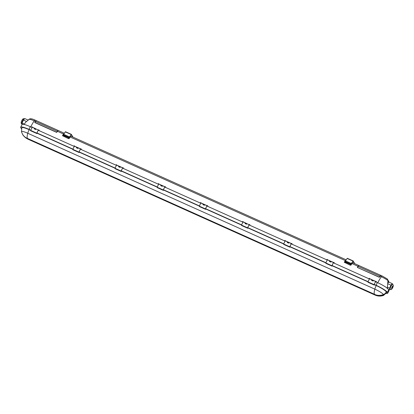 <?xml version="1.0" encoding="UTF-8"?>
<svg xmlns="http://www.w3.org/2000/svg" width="414" height="414" viewBox="0 0 414 414"><rect width="100%" height="100%" fill="white"/><g stroke="black" fill="none" stroke-linecap="round" stroke-linejoin="round"><path stroke-width="0.62" d="M58.281 130.529A2.758 0.652 114.2 0 0 58.224 130.488A2.758 0.652 114.2 0 0 57.323 131.243A16.125 3.804 114.2 0 0 56.656 132.242L34.905 122.472A16.125 3.804 -65.8 0 1 35.573 121.473A2.758 0.652 -65.8 0 1 36.473 120.717L58.224 130.488M36.406 120.702A2.758 0.652 114.2 0 0 36.349 120.665A2.758 0.652 114.2 0 0 35.449 121.421A16.125 3.804 114.2 0 0 34.714 122.523L56.713 132.402A16.125 3.804 -65.8 0 1 57.448 131.3A2.758 0.652 -65.8 0 1 58.348 130.545L64.372 133.251M359.026 265.602A2.758 0.652 114.2 0 0 358.969 265.56A2.758 0.652 114.2 0 0 358.069 266.316A16.125 3.804 114.2 0 0 357.334 267.423L379.333 277.302A16.125 3.804 -65.8 0 1 380.068 276.2A2.758 0.652 -65.8 0 1 380.968 275.445L382.189 275.993A2.758 0.652 -65.8 0 0 381.289 276.749A16.125 3.804 -65.8 0 0 377.78 282.752M344.469 262.336L344.282 262.259A16.125 3.804 -65.8 0 1 344.971 261.182L345.26 261.312M354.446 263.532L353.059 261.125L351.263 263.723L351.574 264.148A16.125 3.804 114.2 0 0 350.881 265.219L350.513 265.053M71.141 136.33A2.758 0.652 114.2 0 0 71.058 136.253A2.758 0.652 114.2 0 0 70.157 137.008A16.125 3.804 114.2 0 0 69.909 137.37L69.454 137.163L69.769 137.577A16.125 3.804 114.2 0 0 69.076 138.654L68.708 138.488M62.664 135.771L62.478 135.688A16.125 3.804 -65.8 0 1 63.166 134.617L63.451 134.741M352.945 262.9A2.758 0.652 114.2 0 0 352.863 262.818A2.758 0.652 114.2 0 0 351.962 263.573A16.125 3.804 114.2 0 0 351.714 263.935L351.258 263.734M345.348 261.079L345.116 260.97A16.125 3.804 -65.8 0 1 345.359 260.608A2.758 0.652 -65.8 0 1 346.161 259.842M63.544 134.509L63.311 134.405A16.125 3.804 -65.8 0 1 63.554 134.043A2.758 0.652 -65.8 0 1 64.356 133.277M39.154 130.658A16.125 3.804 -65.8 0 1 39.258 130.446L38.683 129.851L38.264 130.26M81.315 149.594A16.125 3.804 -65.8 0 1 81.418 149.382L80.844 148.786L80.425 149.195M123.475 168.529A16.125 3.804 -65.8 0 1 123.579 168.317L123.005 167.722L122.585 168.131M165.636 187.464A16.125 3.804 -65.8 0 1 165.74 187.252L165.165 186.662L164.746 187.066M207.797 206.4A16.125 3.804 -65.8 0 1 207.9 206.188L207.326 205.598L206.907 206.001M249.958 225.335A16.125 3.804 -65.8 0 1 250.061 225.123L249.487 224.533L249.068 224.937M292.118 244.27A16.125 3.804 -65.8 0 1 292.222 244.058L291.647 243.468L291.228 243.872M334.279 263.211A16.125 3.804 -65.8 0 1 334.383 262.993L333.808 262.404L333.389 262.807M376.44 282.146A16.125 3.804 -65.8 0 1 376.543 281.929L375.969 281.339L375.55 281.743M28.99 129.375A11.028 1.811 -153.5 0 0 20.7 127.201L22.035 124.521A11.028 1.811 26.5 0 1 30.325 126.694L28.99 129.375L30.786 130.177M32.121 127.502L32.23 126.953L31.914 126.813L31.671 127.3L30.325 126.694M74.282 146.437L74.391 145.888L74.075 145.749L73.832 146.235L38.761 130.482L39.004 129.996M116.443 165.372L116.551 164.824L116.236 164.684L115.992 165.17L80.921 149.418L81.165 148.931M35.909 129.204L34.476 128.557M158.603 184.308L158.712 183.764L158.396 183.619L158.153 184.106L123.082 168.353L123.325 167.867M78.07 148.14L76.637 147.493M200.764 203.243L200.873 202.7L200.557 202.555L200.314 203.041L165.243 187.288L165.486 186.802M120.231 167.075L118.797 166.428M374.215 284.423L376.057 285.251L377.392 282.571L376.047 281.97L376.29 281.484M377.392 282.571A11.028 1.811 26.5 0 1 388.746 289.712L387.411 292.387L387.607 292.734L388.943 290.054L388.746 289.712M388.943 290.054A11.028 1.811 26.5 0 1 389.036 290.587L387.701 293.262A11.028 1.811 -153.5 0 0 387.607 292.734M369.407 278.984L369.516 278.441L369.2 278.296L368.957 278.782L333.886 263.035L334.129 262.543M373.195 280.687L371.762 280.045M327.246 260.049L327.355 259.506L327.039 259.361L326.796 259.847L291.725 244.094L291.968 243.608M331.034 261.751L329.601 261.11M285.086 241.114L285.194 240.57L284.879 240.425L284.635 240.912L249.564 225.159L249.808 224.673M288.874 242.816L287.44 242.174M242.925 222.178L243.034 221.635L242.718 221.49L242.475 221.976L207.404 206.224L207.647 205.737M162.391 186.01L160.958 185.363M246.713 223.881L245.279 223.234M204.552 204.946L203.119 204.299M351.207 263.982L350.958 264.846L350.228 265.188L344.438 262.352L350.228 265.188M345.307 261.762L344.971 261.182M69.402 137.412L69.154 138.281L68.424 138.618L62.633 135.787L68.424 138.618M63.502 135.197L63.166 134.617M351.967 263.563L351.693 263.087M70.163 136.998L69.883 136.517M387.607 279.393L387.219 278.912L387.939 280.573L387.302 288.693M382.189 275.993L387.219 278.912M387.752 279.647L387.944 280.708M388.089 280.423L388.648 281.096L388.327 281.965M388.922 282.291L388.653 281.313M388.265 281.867L388.648 281.096M21.456 128.661A11.028 1.811 -153.5 0 1 20.99 128.076L20.793 127.729A11.028 1.811 -153.5 0 1 20.7 127.201M36.929 132.935L72.947 149.112M79.09 151.871L115.108 168.048M121.25 170.806L157.268 186.988M163.411 189.741L199.429 205.924M205.572 208.677L241.59 224.859M247.732 227.617L283.75 243.794M289.893 246.553L325.911 262.73M332.054 265.488L368.072 281.665M386.148 293.443A11.028 1.811 -153.5 0 0 387.701 293.262M387.411 292.387A11.028 1.811 -153.5 0 0 376.057 285.251M22.459 134.095A11.028 10.562 150.2 0 0 27.169 138.338L27.376 138.379A11.028 2.603 -65.8 0 1 27.769 133.256A5.356 1.263 -65.8 0 1 29.171 129.68A9.786 1.604 -153.5 0 0 21.813 127.755L21.481 131.849L22.656 134.436C22.817 135.057 23.846 136.206 25.746 137.883L27.986 139.187L375.048 295.063C377.816 296.289 380.637 296.414 383.519 295.436A8.358 1.371 -153.5 0 0 383.633 294.887A5.356 5.134 -29.8 0 0 386.505 292.237L386.309 291.896A9.786 1.604 -153.5 0 0 376.233 285.556L374.132 284.589A16.555 3.907 -65.8 0 1 374.861 283.083A16.555 3.907 -65.8 0 1 375.633 281.582L375.669 281.546A7.638 1.801 -65.8 0 1 375.788 281.701M29.171 129.68L30.698 130.369M38.564 130.094A7.773 1.837 114.2 0 0 38.43 129.924L38.362 130.001A16.695 3.938 114.2 0 0 37.555 131.564A16.695 3.938 114.2 0 0 36.784 133.158L36.913 133.582L36.846 133.106M37.115 133.251L72.859 149.304M80.725 149.03A7.773 1.837 114.2 0 0 80.59 148.859L80.523 148.936A16.695 3.938 114.2 0 0 79.716 150.499A16.695 3.938 114.2 0 0 78.945 152.093L79.074 152.518L79.007 152.041M79.276 152.186L115.02 168.239M122.886 167.965A7.773 1.837 114.2 0 0 122.751 167.799L122.684 167.872A16.695 3.938 114.2 0 0 121.876 169.435A16.695 3.938 114.2 0 0 121.105 171.029L121.235 171.453L121.167 170.977M121.437 171.122L157.18 187.175M165.046 186.9A7.773 1.837 114.2 0 0 164.912 186.735L164.844 186.812A16.695 3.938 114.2 0 0 164.037 188.37A16.695 3.938 114.2 0 0 163.266 189.964L163.395 190.388L163.328 189.912A16.555 3.907 -65.8 0 1 164.058 188.406A16.555 3.907 -65.8 0 1 164.829 186.905L164.865 186.864A7.638 1.801 -65.8 0 1 164.984 187.019M163.597 190.057L199.341 206.11M207.207 205.836A7.773 1.837 114.2 0 0 207.072 205.67L207.005 205.748A16.695 3.938 114.2 0 0 206.198 207.305A16.695 3.938 114.2 0 0 205.427 208.899L205.556 209.324L205.489 208.847M205.758 208.992L241.502 225.045M249.368 224.771A7.773 1.837 114.2 0 0 249.233 224.605L249.166 224.683A16.695 3.938 114.2 0 0 248.359 226.241A16.695 3.938 114.2 0 0 247.588 227.84L247.717 228.259L247.65 227.783M247.919 227.928L283.662 243.981M291.528 243.706A7.773 1.837 114.2 0 0 291.394 243.541L291.327 243.618A16.695 3.938 114.2 0 0 290.519 245.176A16.695 3.938 114.2 0 0 289.748 246.775L289.878 247.199L289.81 246.718M290.079 246.863L325.823 262.916M333.689 262.642A7.773 1.837 114.2 0 0 333.555 262.476L333.487 262.554A16.695 3.938 114.2 0 0 332.68 264.111A16.695 3.938 114.2 0 0 331.909 265.71L332.038 266.13L331.971 265.653M332.24 265.798L367.984 281.856M383.519 295.436L386.588 292.708A9.786 1.604 -153.5 0 0 386.505 292.237M24.11 124.443L25.74 122.146L29.71 118.921C30.791 118.528 32.597 118.927 35.128 120.117L36.349 120.665M388.223 282.653L388.337 281.898L387.954 282.146M388.337 281.898L387.97 281.732M390.355 289.51L389.693 289.769L389.978 289.484L389.61 288.201L390.909 285.132L392.286 283.637L388.772 282.058L387.892 283.016M392.286 283.637L392.663 284.325M392.689 284.413A2.826 0.668 114.2 0 0 392.607 284.33A2.826 0.668 114.2 0 0 390.94 286.416A2.826 0.668 114.2 0 0 390.205 289.402A2.826 0.668 114.2 0 0 390.288 289.484C390.992 289.696 391.504 289.552 391.82 289.055C393.088 287.254 393.528 285.836 393.134 284.811L392.607 284.33M390.909 285.132L387.799 283.735M389.61 288.201L387.287 287.156M389.693 289.769L388.296 289.143M392.969 286.105A1.377 0.326 114.2 0 0 392.927 286.064A1.377 0.326 114.2 0 0 392.115 287.083A1.377 0.326 114.2 0 0 391.758 288.537A1.377 0.326 114.2 0 0 391.799 288.579A1.377 0.326 114.2 0 0 392.612 287.559A1.377 0.326 114.2 0 0 392.969 286.105M391.727 288.413A1.377 0.326 114.2 0 0 392.415 287.342A1.377 0.326 114.2 0 0 392.757 286.121M391.747 288.154L392.581 286.307M72.921 137.086L71.348 134.353L65.479 131.719L63.658 134.302L63.358 135.445L62.633 135.787M65.479 131.719L71.348 134.353L69.428 137.101L69.226 138.079L68.496 138.421M72.641 136.962L71.255 134.555L69.459 137.153M354.726 263.656L353.152 260.923L347.284 258.289L345.462 260.867L345.162 262.015L344.438 262.352M347.284 258.289L353.152 260.923L351.232 263.666L351.031 264.649L350.301 264.986M207.005 205.748L204.682 204.702A16.695 3.938 -65.8 0 0 204.381 205.277L202.912 204.619A16.695 3.938 -65.8 0 1 203.217 204.045L203.284 203.967A7.773 1.837 -65.8 0 1 203.321 203.998L204.728 204.635M204.682 204.702L207.072 205.665L204.749 204.625M200.961 202.922L203.284 203.967L200.893 203A16.695 3.938 114.2 0 0 200.091 204.563A16.695 3.938 114.2 0 0 199.32 206.156L199.444 206.581L205.556 209.324L199.45 206.581M205.737 208.956L205.603 209.184L205.484 208.868A16.555 3.907 -65.8 0 1 206.219 207.342A16.555 3.907 -65.8 0 1 206.99 205.841L207.026 205.805A7.638 1.801 -65.8 0 1 207.145 205.96M204.656 204.749L203.258 204.123A7.638 1.801 114.2 0 0 203.238 204.102L203.202 204.138A16.555 3.907 114.2 0 0 202.943 204.63M243.121 221.857L245.445 222.903A7.773 1.837 -65.8 0 1 245.481 222.934L246.842 223.638A16.695 3.938 -65.8 0 0 246.542 224.212L245.072 223.555A16.695 3.938 -65.8 0 1 245.378 222.98L243.054 221.935A16.695 3.938 114.2 0 0 242.252 223.498A16.695 3.938 114.2 0 0 241.481 225.092L241.605 225.516L247.717 228.264L241.605 225.516M247.898 227.891L247.769 228.124L247.644 227.803A16.555 3.907 -65.8 0 1 248.379 226.277A16.555 3.907 -65.8 0 1 249.15 224.776L249.187 224.74A7.638 1.801 -65.8 0 1 249.306 224.895M246.816 223.684L245.419 223.058A7.638 1.801 114.2 0 0 245.398 223.037L245.362 223.074A16.555 3.907 114.2 0 0 245.104 223.565M291.327 243.618L289.003 242.573A16.695 3.938 -65.8 0 0 288.703 243.147L287.233 242.49A16.695 3.938 -65.8 0 1 287.539 241.916L287.606 241.838A7.773 1.837 -65.8 0 1 287.642 241.869L289.05 242.506M289.003 242.573L291.394 243.541L289.07 242.495M285.282 240.793L287.606 241.838L285.215 240.87A16.695 3.938 114.2 0 0 284.413 242.433A16.695 3.938 114.2 0 0 283.642 244.027L283.771 244.457L289.878 247.199M290.059 246.832L289.805 246.739A16.555 3.907 -65.8 0 1 290.54 245.212A16.555 3.907 -65.8 0 1 291.311 243.711L291.347 243.675A7.638 1.801 -65.8 0 1 291.466 243.83M288.977 242.62L287.58 241.993A7.638 1.801 114.2 0 0 287.559 241.973L287.523 242.009A16.555 3.907 114.2 0 0 287.264 242.5M333.487 262.554L331.164 261.508A16.695 3.938 -65.8 0 0 330.864 262.083L329.394 261.425A16.695 3.938 -65.8 0 1 329.699 260.851L329.767 260.773A7.773 1.837 -65.8 0 1 329.803 260.81L331.21 261.441M331.164 261.508L333.555 262.476L331.231 261.431M327.443 259.728L329.767 260.773L327.376 259.811A16.695 3.938 114.2 0 0 326.574 261.369A16.695 3.938 114.2 0 0 325.802 262.962L325.937 263.392M332.038 266.13L325.927 263.387L332.038 266.135M332.219 265.767L331.966 265.674A16.555 3.907 -65.8 0 1 332.701 264.148A16.555 3.907 -65.8 0 1 333.472 262.647L333.508 262.611A7.638 1.801 -65.8 0 1 333.627 262.766M331.138 261.555L329.741 260.929A7.638 1.801 114.2 0 0 329.72 260.908L329.684 260.944A16.555 3.907 114.2 0 0 329.425 261.436M375.85 281.577A7.773 1.837 114.2 0 0 375.715 281.411L375.648 281.489A16.695 3.938 114.2 0 0 374.841 283.047A16.695 3.938 114.2 0 0 374.07 284.646L374.199 285.07L374.401 284.734M375.648 281.489L373.324 280.444A16.695 3.938 -65.8 0 0 373.024 281.018L371.555 280.361A16.695 3.938 -65.8 0 1 371.86 279.786L371.927 279.709A7.773 1.837 -65.8 0 1 371.963 279.745L373.371 280.376M373.324 280.444L375.715 281.411L373.392 280.366M369.604 278.663L371.927 279.709L369.536 278.746A16.695 3.938 114.2 0 0 368.734 280.304A16.695 3.938 114.2 0 0 367.963 281.898L368.093 282.327L374.199 285.065L368.093 282.327M373.299 280.49L371.901 279.864A7.638 1.801 114.2 0 0 371.881 279.843L371.844 279.885A16.555 3.907 114.2 0 0 371.586 280.376M164.844 186.812L162.521 185.767A16.695 3.938 -65.8 0 0 162.221 186.341L160.751 185.684A16.695 3.938 -65.8 0 1 161.056 185.11L161.124 185.032A7.773 1.837 -65.8 0 1 161.16 185.063L162.567 185.7M162.521 185.767L164.912 186.73L162.588 185.689M158.8 183.987L161.124 185.032L158.733 184.064A16.695 3.938 114.2 0 0 157.931 185.627A16.695 3.938 114.2 0 0 157.16 187.221L157.284 187.645L163.395 190.388L157.289 187.645M163.577 190.021L163.442 190.249L163.323 189.933M162.495 185.814L161.098 185.187A7.638 1.801 114.2 0 0 161.077 185.167L161.041 185.203A16.555 3.907 114.2 0 0 160.782 185.695M122.684 167.872L120.36 166.832A16.695 3.938 -65.8 0 0 120.06 167.406L118.59 166.744A16.695 3.938 -65.8 0 1 118.896 166.174L118.963 166.097A7.773 1.837 -65.8 0 1 118.999 166.128L120.407 166.759M120.36 166.832L122.751 167.794L120.427 166.754M116.639 165.051L118.963 166.097L116.572 165.129A16.695 3.938 114.2 0 0 115.77 166.692A16.695 3.938 114.2 0 0 114.999 168.286L115.133 168.71M121.235 171.453L115.123 168.705L121.235 171.458M121.416 171.085L121.281 171.313L121.162 170.998A16.555 3.907 -65.8 0 1 121.897 169.471A16.555 3.907 -65.8 0 1 122.668 167.97L122.704 167.929A7.638 1.801 -65.8 0 1 122.823 168.084M120.334 166.878L118.937 166.252A7.638 1.801 114.2 0 0 118.916 166.231L118.88 166.268A16.555 3.907 114.2 0 0 118.621 166.759M80.523 148.936L78.199 147.896A16.695 3.938 -65.8 0 0 77.899 148.471L76.43 147.808A16.695 3.938 -65.8 0 1 76.735 147.239L76.802 147.156A7.773 1.837 -65.8 0 1 76.838 147.193L78.246 147.824M78.199 147.896L80.59 148.859L78.267 147.819M74.479 146.116L76.802 147.161L74.411 146.194A16.695 3.938 114.2 0 0 73.609 147.757A16.695 3.938 114.2 0 0 72.838 149.351L72.968 149.775L79.074 152.518L72.968 149.775M79.255 152.15L79.121 152.378L79.002 152.057A16.555 3.907 -65.8 0 1 79.736 150.53A16.555 3.907 -65.8 0 1 80.507 149.035L80.544 148.993A7.638 1.801 -65.8 0 1 80.663 149.149M78.174 147.943L76.776 147.317A7.638 1.801 114.2 0 0 76.756 147.296L76.719 147.332A16.555 3.907 114.2 0 0 76.461 147.824M34.641 128.226A7.773 1.837 -65.8 0 1 34.678 128.257L36.039 128.961A16.695 3.938 -65.8 0 0 35.739 129.535L34.269 128.873A16.695 3.938 -65.8 0 1 34.574 128.304L34.641 128.226M32.318 127.181L34.641 128.221L32.251 127.258A16.695 3.938 114.2 0 0 31.448 128.816A16.695 3.938 114.2 0 0 30.677 130.415L30.807 130.84L36.913 133.582L30.802 130.834M37.094 133.215L36.96 133.443L36.841 133.122A16.555 3.907 -65.8 0 1 37.576 131.595A16.555 3.907 -65.8 0 1 38.347 130.1L38.383 130.058A7.638 1.801 -65.8 0 1 38.502 130.213M36.013 129.008L34.616 128.381A7.638 1.801 114.2 0 0 34.595 128.356L34.559 128.397A16.555 3.907 114.2 0 0 34.3 128.889M380.901 275.429A2.758 0.652 114.2 0 0 380.844 275.388A2.758 0.652 114.2 0 0 379.943 276.143A16.125 3.804 114.2 0 0 379.281 277.142L379.353 277.271M379.281 277.142L357.634 267.558M357.525 267.372A16.125 3.804 -65.8 0 1 358.193 266.373A2.758 0.652 -65.8 0 1 359.093 265.617L380.844 275.388M22.159 124.697L21.833 124.143L22.077 123.129L23.375 120.065L24.757 118.564L27.945 119.998M22.077 123.129L24.302 124.128M21.833 124.143L21.73 123.864A2.826 0.668 114.2 0 0 21.751 123.915M23.375 120.065L26.392 121.416M24.317 118.714L24.757 118.564M24.069 118.834A2.826 0.668 114.2 0 0 23.976 118.859A2.826 0.668 114.2 0 0 22.392 121.152A2.826 0.668 114.2 0 0 21.73 123.864M35.573 121.473L57.323 131.243M351.962 263.573L358.069 266.316M70.157 137.008L345.359 260.608M57.448 131.3L63.554 134.043M30.719 126.87A16.125 3.804 -65.8 0 1 34.227 120.867L35.449 121.421M380.068 276.2L381.289 276.749A7.307 1.201 -153.5 0 1 387.939 280.573M28.882 119.31A7.307 1.201 -153.5 0 1 34.227 120.867A2.758 0.652 -65.8 0 1 35.128 120.117M27.169 138.338L27.65 138.861L374.711 294.737L374.722 294.437A11.028 10.562 -29.8 0 0 383.431 294.545A5.356 5.134 -29.8 0 0 386.309 291.896M374.918 294.778A11.028 10.562 -29.8 0 0 383.633 294.887L383.431 294.545A8.358 1.371 -153.5 0 0 374.83 289.138A5.356 1.263 -65.8 0 1 376.233 285.556M374.722 294.437L374.437 294.256A11.028 2.603 -65.8 0 1 374.83 289.138L27.769 133.256A8.358 1.371 -153.5 0 0 21.481 131.849M374.711 294.737A11.028 2.603 114.2 0 0 375.048 295.063M27.65 138.861A11.028 2.603 114.2 0 0 27.986 139.187M27.365 138.685A11.028 10.562 150.2 0 1 22.656 134.436M27.376 138.379L374.437 294.256M393.15 285.738A1.791 0.424 114.2 0 0 392.11 286.871A1.791 0.424 114.2 0 0 391.577 288.9A1.791 0.424 114.2 0 0 392.622 287.766A1.791 0.424 114.2 0 0 393.15 285.738M69.226 138.079L63.358 135.445M70.411 136.672L69.93 136.454M70.287 136.822L69.982 136.687M71.177 134.498L65.314 131.864M69.526 136.936L63.658 134.302M69.298 137.598L63.43 134.964M69.376 137.733L63.513 135.099M351.031 264.649L345.162 262.015M352.216 263.237L351.734 263.019M352.091 263.392L351.786 263.252M352.982 261.068L347.118 258.434M351.331 263.501L345.462 260.867M351.103 264.168L345.24 261.534M351.181 264.303L345.317 261.669M203.217 204.045L200.893 203M205.427 208.899L199.32 206.156M205.396 209.044L199.284 206.301M249.166 224.683L246.842 223.638M245.378 222.98L243.054 221.935M247.588 227.84L241.481 225.092M247.556 227.979L241.445 225.237M287.539 241.916L285.215 240.87M289.748 246.775L283.642 244.027M289.717 246.915L283.606 244.172M289.878 247.194L283.766 244.451M329.699 260.851L327.376 259.811M331.909 265.71L325.802 262.962M331.878 265.85L325.766 263.107M371.86 279.786L369.536 278.746M374.07 284.646L367.963 281.898M374.039 284.785L367.927 282.043M161.056 185.11L158.733 184.064M163.266 189.964L157.16 187.221M163.235 190.109L157.123 187.366M118.896 166.174L116.572 165.129M121.105 171.029L114.999 168.286M121.074 171.173L114.963 168.431M76.735 147.239L74.411 146.194M78.945 152.093L72.838 149.351M78.914 152.238L72.802 149.495M38.362 130.001L36.039 128.961M34.574 128.304L32.251 127.258M36.784 133.158L30.677 130.415M36.753 133.303L30.641 130.555M358.193 266.373L379.943 276.143M352.863 262.818L358.969 265.56M71.058 136.253L346.176 259.816M21.844 124.003L21.316 123.522C20.891 122.792 21.233 121.499 22.33 119.651C22.879 118.792 23.484 118.523 24.157 118.849M23.976 118.859L24.302 118.725"/></g></svg>

